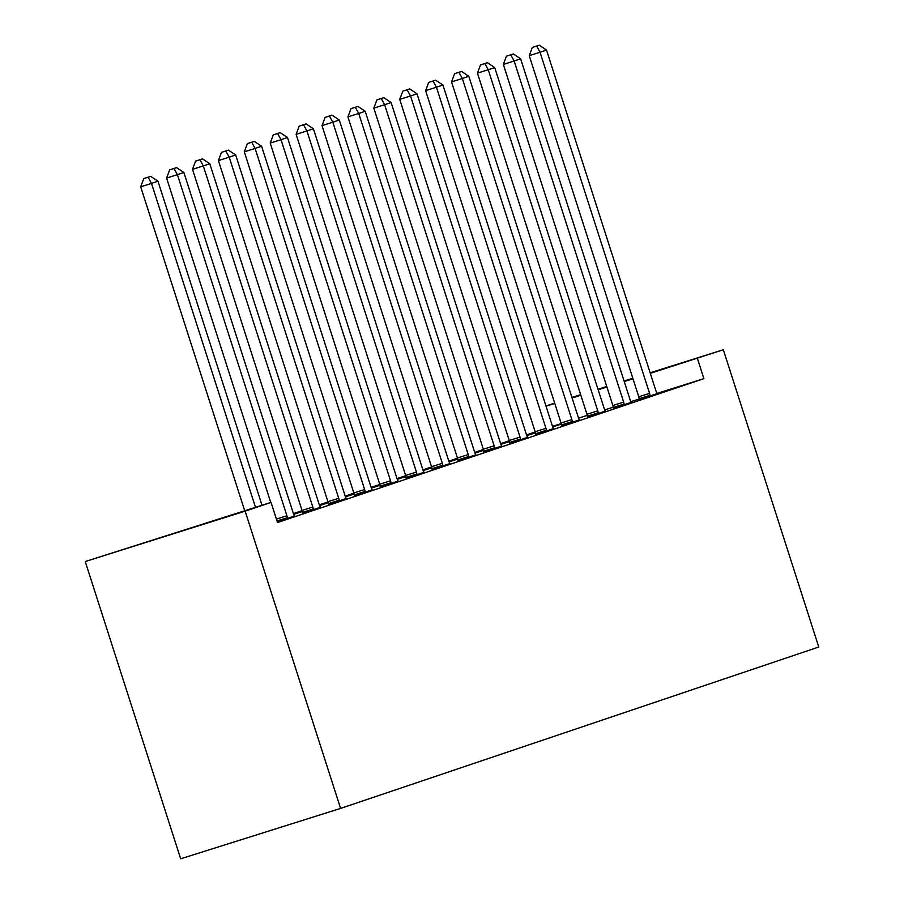 <?xml version="1.0" encoding="UTF-8"?>
<svg xmlns="http://www.w3.org/2000/svg" width="904" height="904" viewBox="0 0 904 904"><rect width="100%" height="100%" fill="white"/><g stroke="black" fill="none" stroke-linecap="round" stroke-linejoin="round"><path stroke-width="1.36" d="M535.224 431.976L526.535 434.914M509.314 440.723L500.624 443.661A5.288 2.735 72.5 0 0 501.415 445.457L501.799 446.147M483.414 449.469L474.724 452.395A5.288 2.735 72.5 0 0 475.515 454.203L475.899 454.881M457.514 458.215L448.825 461.142A5.288 2.735 72.5 0 0 449.604 462.938L450 463.628M431.603 466.95L422.914 469.888M405.704 475.696L397.014 478.634A5.288 2.735 72.5 0 0 397.805 480.431L398.189 481.12M379.804 484.442L371.115 487.369A5.288 2.735 72.5 0 0 371.894 489.177L372.29 489.855M353.893 493.188L345.204 496.115A5.288 2.735 72.5 0 0 345.995 497.912L346.379 498.601M327.994 501.923L319.304 504.861M302.094 510.67L293.404 513.608A5.288 2.735 72.5 0 0 294.184 515.404L294.58 516.094M545.959 406.02L554.66 403.082M657.061 393.387L703.888 378.64L277.517 522.546L271.053 502.398L85.236 561.531L180.676 858.8L340.593 808.413L818.764 647.004L723.324 349.735L650.315 373.329M526.783 435.615L535.439 432.858M526.761 435.536L535.394 432.62M613.364 408.246L631.274 402.348M474.984 453.107L483.629 450.339M474.95 453.028L483.583 450.113M561.553 425.739L579.464 419.829M423.174 470.588L431.818 467.831M423.14 470.509L431.773 467.605M509.743 443.22L527.665 437.321M371.374 488.081L380.019 485.312M371.341 488.002L379.974 485.086M457.944 460.712L475.854 454.802M319.564 505.562L328.208 502.805M319.53 505.483L328.163 502.579M406.133 478.193L424.044 472.295M354.323 495.686L372.245 489.776M302.524 513.167L320.434 507.268M639.207 399.014L630.879 401.647M613.24 407.195L604.719 409.885M587.25 415.388L578.594 418.123M561.226 423.592L552.491 426.338M277.279 521.8L294.534 516.014M328.423 504.421L346.334 498.522M380.234 486.94L398.144 481.041M293.664 514.308L302.309 511.54M293.63 514.229L302.264 511.314M432.033 469.447L449.955 463.549M345.464 496.827L354.108 494.059M345.43 496.748L354.063 493.833M483.843 451.966L501.754 446.067M397.274 479.335L405.919 476.566M397.24 479.256L405.873 476.34M535.654 434.474L553.564 428.575M449.073 461.854L457.729 459.085M449.051 461.774L457.684 458.859M587.453 416.993L605.375 411.094M500.884 444.361L509.528 441.593M500.85 444.282L509.483 441.367M639.264 399.5L657.174 393.602M552.694 426.88L561.339 424.112M552.66 426.801L561.294 423.886M632.992 378.787L624.235 381.544M606.912 387.002L598.165 389.76M580.843 395.217L572.096 397.975M554.773 403.433L546.016 406.19M723.324 349.735L650.145 372.798M632.823 378.256L624.065 381.013M606.742 386.471L597.996 389.228M580.673 394.686L571.927 397.444M703.888 378.64L697.413 358.481M271.053 502.398L245.142 511.144L340.593 808.413M85.236 561.531L245.142 511.144M255.493 507.302L151.499 183.41L157.974 181.218L262.013 505.246M244.69 510.703L140.696 186.812L151.499 183.41L148.098 177.229L150.685 176.348L143.781 178.585L148.098 177.229M143.781 178.585L140.696 186.812M157.974 181.218L150.685 176.348M287.415 518.512L287.336 517.721A5.288 2.735 72.5 0 0 286.918 515.766L177.399 174.664L183.874 172.483L293.393 513.585M270.759 502.488L166.596 178.065L177.399 174.664L173.997 168.483L176.596 167.613L169.681 169.839L173.997 168.483M169.681 169.839L166.596 178.065M183.874 172.483L176.596 167.613M313.326 509.766L313.236 508.975A5.288 2.735 72.5 0 0 312.818 507.031L203.31 165.918L209.784 163.737L319.304 504.839A5.288 2.735 72.5 0 0 320.095 506.658L320.479 507.347M302.524 513.257L302.433 512.376A5.288 2.735 72.5 0 0 302.015 510.432L192.507 169.33L203.31 165.918L199.908 159.737L202.496 158.867L195.58 161.104L199.908 159.737M195.58 161.104L192.507 169.33M209.784 163.737L202.496 158.867M339.226 501.019L339.147 500.228A5.288 2.735 72.5 0 0 338.729 498.285L229.209 157.183L235.684 154.991L345.204 496.104M328.434 504.511L328.333 503.63A5.288 2.735 72.5 0 0 327.926 501.686L218.406 160.584L229.209 157.183L225.808 150.991L228.396 150.12L221.491 152.358L225.808 150.991M221.491 152.358L218.406 160.584M235.684 154.991L228.396 150.12M365.126 492.273L365.046 491.482A5.288 2.735 72.5 0 0 364.628 489.539L255.109 148.437L261.584 146.245L371.103 487.358M354.334 495.776L354.244 494.895A5.288 2.735 72.5 0 0 353.826 492.951L244.306 151.838L255.109 148.437L251.707 142.256L254.306 141.374L247.391 143.612L251.707 142.256M247.391 143.612L244.306 151.838M261.584 146.245L254.306 141.374M391.036 483.538L390.946 482.747A5.288 2.735 72.5 0 0 390.528 480.792L281.02 139.691L287.495 137.51L397.014 478.611M380.234 487.03L380.143 486.149A5.288 2.735 72.5 0 0 379.725 484.205L270.217 143.092L281.02 139.691L277.618 133.51L280.206 132.639L273.29 134.865L277.618 133.51M273.29 134.865L270.217 143.092M287.495 137.51L280.206 132.639M416.936 474.792L416.857 474.001A5.288 2.735 72.5 0 0 416.439 472.057L306.919 130.944L313.394 128.763L422.914 469.865A5.288 2.735 72.5 0 0 423.705 471.685L424.089 472.374M406.145 478.284L406.043 477.402A5.288 2.735 72.5 0 0 405.636 475.459L296.116 134.357L306.919 130.944L303.518 124.763L306.106 123.893L299.201 126.131L303.518 124.763M299.201 126.131L296.116 134.357M313.394 128.763L306.106 123.893M442.836 466.046L442.757 465.255A5.288 2.735 72.5 0 0 442.338 463.311L332.819 122.209L339.294 120.017L448.813 461.13M432.044 469.538L431.954 468.656A5.288 2.735 72.5 0 0 431.536 466.713L322.016 125.611L332.819 122.209L329.418 116.017L332.017 115.147L325.101 117.384L329.418 116.017M325.101 117.384L322.016 125.611M339.294 120.017L332.017 115.147M468.747 457.3L468.656 456.509A5.288 2.735 72.5 0 0 468.238 454.565L358.73 113.463L365.205 111.271L474.724 452.384M457.944 460.803L457.853 459.921A5.288 2.735 72.5 0 0 457.435 457.978L347.916 116.865L358.73 113.463L355.328 107.282L357.916 106.401L351.001 108.638L355.328 107.282M351.001 108.638L347.916 116.865M365.205 111.271L357.916 106.401M494.646 448.565L494.567 447.774A5.288 2.735 72.5 0 0 494.149 445.819L384.629 104.717L391.104 102.536L500.624 443.638M483.855 452.056L483.753 451.175A5.288 2.735 72.5 0 0 483.346 449.231L373.827 108.118L384.629 104.717L381.228 98.536L383.816 97.666L376.9 99.892L381.228 98.536M376.9 99.892L373.827 108.118M391.104 102.536L383.816 97.666M520.546 439.819L520.467 439.028A5.288 2.735 72.5 0 0 520.049 437.084L410.529 95.971L417.004 93.79L526.523 434.892A5.288 2.735 72.5 0 0 527.314 436.711L527.71 437.4M509.754 443.31L509.664 442.429A5.288 2.735 72.5 0 0 509.246 440.485L399.726 99.383L410.529 95.971L407.128 89.79L409.727 88.92L402.811 91.157L407.128 89.79M402.811 91.157L399.726 99.383M417.004 93.79L409.727 88.92M546.457 431.072L546.366 430.281A5.288 2.735 72.5 0 0 545.948 428.338L436.44 87.236L442.915 85.044L552.434 426.157A5.288 2.735 72.5 0 0 553.225 427.965L553.61 428.654M535.654 434.564L535.563 433.683A5.288 2.735 72.5 0 0 535.145 431.739L425.626 90.637L436.44 87.236L433.039 81.044L435.626 80.173L428.711 82.411L433.039 81.044M428.711 82.411L425.626 90.637M442.915 85.044L435.626 80.173M572.356 422.326L572.277 421.535A5.288 2.735 72.5 0 0 571.859 419.592L462.339 78.49L468.814 76.298L578.334 417.411A5.288 2.735 72.5 0 0 579.125 419.23L579.509 419.908M561.565 425.829L561.463 424.948A5.288 2.735 72.5 0 0 561.056 423.004L451.537 81.891L462.339 78.49L458.938 72.309L461.526 71.427L454.61 73.665L458.938 72.309M454.61 73.665L451.537 81.891M468.814 76.298L461.526 71.427M598.256 413.591L598.177 412.8A5.288 2.735 72.5 0 0 597.759 410.845L488.239 69.744L494.714 67.563L604.234 408.664A5.288 2.735 72.5 0 0 605.025 410.484L605.42 411.173M587.464 417.083L587.374 416.202A5.288 2.735 72.5 0 0 586.956 414.258L477.436 73.145L488.239 69.744L484.838 63.562L487.437 62.692L480.521 64.918L484.838 63.562M480.521 64.918L477.436 73.145M494.714 67.563L487.437 62.692M624.167 404.845L624.076 404.054A5.288 2.735 72.5 0 0 623.658 402.111L514.15 60.997L520.625 58.816L630.133 399.918A5.288 2.735 72.5 0 0 630.935 401.738L631.32 402.427M613.364 408.337L613.274 407.455A5.288 2.735 72.5 0 0 612.856 405.512L503.336 64.41L514.15 60.997L510.749 54.816L513.336 53.946L506.421 56.184L510.749 54.816M506.421 56.184L503.336 64.41M520.625 58.816L513.336 53.946M650.066 396.099L649.987 395.308A5.288 2.735 72.5 0 0 649.569 393.364L540.05 52.262L546.524 50.07L656.044 391.183A5.288 2.735 72.5 0 0 656.835 392.991L657.219 393.681M639.275 399.591L639.173 398.709A5.288 2.735 72.5 0 0 638.766 396.766L529.247 55.664L540.05 52.262L536.648 46.07L539.236 45.2L532.32 47.437L536.648 46.07M532.32 47.437L529.247 55.664M546.524 50.07L539.236 45.2M287.336 517.721L277.008 520.964M286.918 515.766L276.409 519.088M313.236 508.975L302.433 512.376M312.818 507.031L302.015 510.432M339.147 500.228L328.333 503.63M338.729 498.285L327.926 501.686M365.046 491.482L354.244 494.895M364.628 489.539L353.826 492.951M390.946 482.747L380.143 486.149M390.528 480.792L379.725 484.205M416.857 474.001L406.043 477.402M416.439 472.057L405.636 475.459M442.757 465.255L431.954 468.656M442.338 463.311L431.536 466.713M468.656 456.509L457.853 459.921M468.238 454.565L457.435 457.978M494.567 447.774L483.753 451.175M494.149 445.819L483.346 449.231M520.467 439.028L509.664 442.429M520.049 437.084L509.246 440.485M546.366 430.281L535.563 433.683M545.948 428.338L535.145 431.739M572.277 421.535L561.463 424.948M571.859 419.592L561.056 423.004M598.177 412.8L587.374 416.202M597.759 410.845L586.956 414.258M624.076 404.054L613.274 407.455M623.658 402.111L612.856 405.512M649.987 395.308L639.173 398.709M649.569 393.364L638.766 396.766"/></g></svg>
